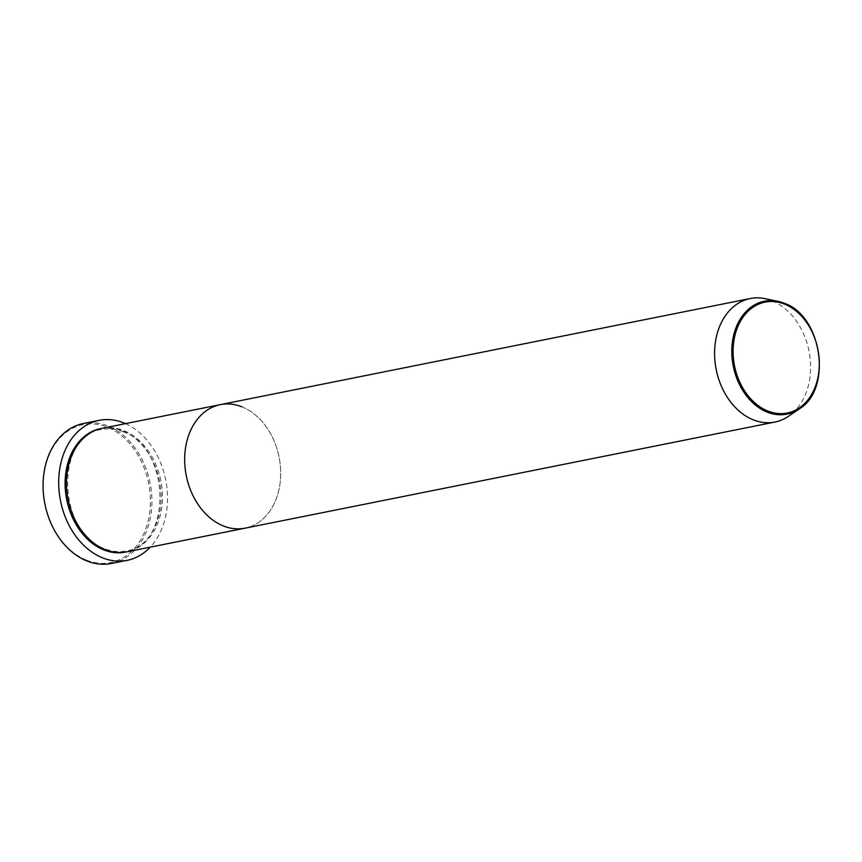 <?xml version="1.0" encoding="UTF-8"?>
<svg xmlns="http://www.w3.org/2000/svg" width="862" height="862" viewBox="0 0 862 862"><rect width="100%" height="100%" fill="white"/><g stroke="black" fill="none" stroke-linecap="round" stroke-linejoin="round"><path stroke-width="0.65" stroke-dasharray="4.31 3.23" d="M86.512 560.149A70.339 52.841 -101.3 0 1 44.188 472.699A70.339 52.841 -101.3 0 1 107.114 427.078A70.339 52.841 -101.3 0 1 149.438 514.517A70.339 52.841 -101.3 0 1 86.512 560.149M111.51 563.468A71.384 53.627 78.7 0 0 151.884 498.958A71.384 53.627 78.7 0 0 107.944 425.947A71.384 53.627 78.7 0 0 83.474 423.479M102.104 428.317A62.991 47.324 -101.3 0 1 123.697 430.494A62.991 47.324 -101.3 0 1 162.465 494.917A62.991 47.324 -101.3 0 1 126.843 551.842M241.91 406.821A62.991 47.324 -101.3 0 1 280.678 471.245A62.991 47.324 -101.3 0 1 245.056 528.169A62.991 47.324 -101.3 0 0 280.678 471.245A62.991 47.324 -101.3 0 0 241.91 406.821A62.991 47.324 -101.3 0 0 220.316 404.644M125.496 423.63A71.384 53.627 -101.3 0 1 165.698 479.822A71.384 53.627 -101.3 0 1 150.225 547.154M764.971 298.64A62.991 47.324 -101.3 0 1 771.824 300.709A62.991 47.324 -101.3 0 1 809.763 355.456A62.991 47.324 -101.3 0 1 788.525 416.271M101.425 428.457A62.991 47.324 -101.3 0 1 122.339 430.763A62.991 47.324 -101.3 0 1 161.097 494.734A62.991 47.324 -101.3 0 1 126.164 551.971M784.118 303.208A57.571 43.251 -101.3 0 1 818.792 353.258A57.571 43.251 -101.3 0 1 799.386 408.836M122.63 431.603C170.493 446.818 172.96 545.506 125.96 550.947C119.031 552.305 112.028 551.594 104.959 548.814C57.107 533.6 54.629 434.922 101.63 429.481C108.558 428.112 115.562 428.823 122.63 431.603"/><path stroke-width="1.29" d="M99.098 420.354L83.474 423.479A71.384 53.627 78.7 0 0 43.1 487.989A71.384 53.627 78.7 0 0 87.04 561A71.384 53.627 78.7 0 0 111.51 563.468L127.134 560.343A71.384 53.627 -101.3 0 1 102.664 557.876A71.384 53.627 -101.3 0 1 58.724 484.864A71.384 53.627 -101.3 0 1 99.098 420.354A71.384 53.627 -101.3 0 1 123.568 422.822A71.384 53.627 -101.3 0 1 125.496 423.63M799.386 408.836A57.571 43.251 -101.3 0 1 767.255 412.133A57.571 43.251 -101.3 0 1 732.118 344.509A57.571 43.251 -101.3 0 1 777.847 301.323L784.172 303.23C821.992 315.621 832.638 389.107 799.386 408.836L788.525 416.271A62.991 47.324 -101.3 0 1 774.97 422.046L126.843 551.842A62.991 47.324 -101.3 0 1 105.25 549.654A62.991 47.324 -101.3 0 1 66.482 485.231A62.991 47.324 -101.3 0 1 102.104 428.317L220.316 404.644A62.991 47.324 -101.3 0 1 241.91 406.821M223.463 525.992A62.991 47.324 -101.3 0 1 184.694 461.569A62.991 47.324 -101.3 0 1 220.316 404.644A62.991 47.324 -101.3 0 0 184.694 461.569A62.991 47.324 -101.3 0 0 223.463 525.992A62.991 47.324 -101.3 0 0 245.056 528.169A62.991 47.324 -101.3 0 1 223.463 525.992M150.225 547.154A71.384 53.627 -101.3 0 1 127.134 560.343M774.97 422.046A62.991 47.324 -101.3 0 1 753.377 419.869A62.991 47.324 -101.3 0 1 714.609 355.446A62.991 47.324 -101.3 0 1 750.231 298.532A62.991 47.324 -101.3 0 1 764.971 298.64L777.847 301.323A57.571 43.251 -101.3 0 1 784.118 303.208M126.164 551.971A62.991 47.324 -101.3 0 1 103.893 549.934A62.991 47.324 -101.3 0 1 65.113 485.047A62.991 47.324 -101.3 0 1 101.425 428.457M784.474 304.07A56.558 42.486 78.7 0 0 733.874 340.759A56.558 42.486 78.7 0 0 767.902 411.066A56.558 42.486 78.7 0 0 818.501 374.377A56.558 42.486 78.7 0 0 784.474 304.07M750.231 298.532L220.316 404.644"/></g></svg>
